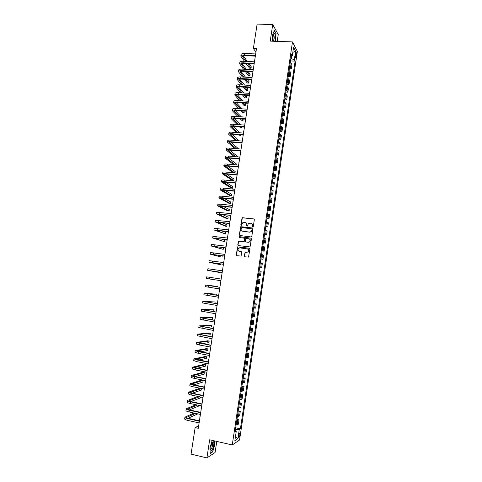 <?xml version="1.0" encoding="UTF-8"?>
<svg xmlns="http://www.w3.org/2000/svg" width="482" height="482" viewBox="0 0 482 482"><rect width="100%" height="100%" fill="white"/><g stroke="black" fill="none" stroke-linecap="round" stroke-linejoin="round"><path stroke-width="0.72" d="M252.785 226.944L253.297 226.546L254.333 219.641L253.803 218.918L242.121 217.677L240.795 224.998L241.476 225.419L242.681 222.762L245.043 222.503C246.23 222.78 246.79 223.552 246.724 224.823L246.585 225.715L247.278 226.136L248.453 223.497L250.857 223.22C252.05 223.491 252.616 224.269 252.55 225.54L252.785 226.944M239.885 434.951L239.855 433.27C239.434 433.023 239.036 433.848 238.662 435.746L238.692 437.427C239.114 437.674 239.512 436.849 239.885 434.951M244.326 256.075L244.85 256.816L248.537 257.093L249.917 248.977L249.381 248.236L237.644 246.862L236.24 254.954L236.764 255.695L241.066 256.069L241.789 252.363L241.259 251.628L239.373 251.369C237.831 250.712 237.572 249.682 238.608 248.272L239.903 247.893L247.314 248.893C248.851 249.525 249.122 250.55 248.134 251.966L245.049 252.369L244.326 256.075L244.862 256.816M277.216 41.374L278.247 34.553L272.734 24.54L270.215 41.121L292.484 41.922L232.258 444.958L209.664 439.771L206.911 457.9L191.065 454.116L195.144 427.588L198.289 428.299L256.496 48.543L253.387 48.423L255.93 52.201M272.734 24.54L257.123 24.1L253.387 48.423M251.086 236.957L251.809 236.385L252.966 228.709L252.435 227.98L240.741 226.697L239.307 234.776L239.831 235.505L251.086 236.957M251.441 238.831L250.056 246.941L238.295 245.591L237.777 244.856L238.524 241.151L243.543 241.615L244.266 241.048L244.597 238.867L244.073 238.138L239.331 237.524L239.144 236.704L250.911 238.096L251.441 238.831M295.593 53.538L295.514 57.623C295.773 57.924 295.996 57.527 296.189 56.43L296.267 52.351C296.008 52.044 295.785 52.442 295.593 53.538M292.484 41.922L297.358 51.441L239.56 440.006L232.258 444.958M291.158 56.364L292.291 55.858L291.465 54.333L235.035 432.173L236.246 431.42L235.24 430.824M292.291 55.858L293.568 47.302L295.599 51.231L294.345 59.66L290.833 58.557M290.483 60.919L295.135 61.124L294.345 59.66M295.135 61.124L240.41 428.835L239.253 429.552L237.891 438.698L234.855 440.717L236.246 431.42M206.911 457.9L215.086 452.52L216.767 441.398M198.662 425.841L195.144 427.588M291.297 58.575L291.664 56.141M235.686 431.089L235.927 429.468L235.457 429.36M289.321 68.679L291.357 68.775L291.959 64.733L291.152 63.293L290.218 62.654M288.158 76.451L290.2 76.56L290.803 72.511L289.049 70.486M286.995 84.242L289.037 84.356L289.64 80.301L287.881 78.337M285.832 92.044L287.868 92.164L288.477 88.104L286.706 86.206M284.663 99.858L286.706 99.985L287.308 95.918L285.525 94.08M283.494 107.685L285.537 107.823L286.145 103.744L284.35 101.973M282.325 115.529L284.368 115.674L284.976 111.589L283.169 109.878M281.151 123.386L283.193 123.537L283.802 119.446L281.988 117.795M279.976 131.255L282.018 131.411L282.627 127.314L280.801 125.724M278.801 139.135L280.843 139.298L281.452 135.195L279.614 133.671M277.62 147.028L279.662 147.203L280.277 143.094L278.427 141.63M276.439 154.939L278.482 155.12L279.096 151.005L277.234 149.601M275.258 162.862L277.301 163.049L277.915 158.927L276.041 157.59M274.071 170.797L276.114 170.996L276.734 166.862L274.848 165.591M272.884 178.75L274.927 178.955L275.547 174.815L273.649 173.604M271.691 186.709L273.74 186.926L274.36 182.774L272.451 181.636M270.504 194.686L272.547 194.909L273.167 190.758L271.252 189.673M269.311 202.681L271.354 202.91L271.975 198.747L270.047 197.734M268.113 210.682L270.161 210.923L270.782 206.754L268.842 205.802M266.914 218.701L268.962 218.948L269.589 214.773L267.637 213.888M265.715 226.733L267.763 226.986L268.39 222.805L266.425 221.985M264.516 234.782L266.564 235.041L267.191 230.854L265.214 230.095M263.311 242.844L265.359 243.109L265.986 238.915L264.003 238.222M262.106 250.917L264.154 251.194L264.781 246.989L262.786 246.362M260.895 259.003L262.949 259.286L263.576 255.074L261.569 254.52M259.69 267.106L261.738 267.402L262.371 263.178L260.346 262.69M258.473 275.222L260.527 275.523L261.16 271.294L259.123 270.872M257.261 283.35L259.316 283.663L259.949 279.427L257.9 279.072M256.677 287.26L258.732 287.573L256.671 287.284M256.032 291.562L258.099 291.815L258.732 287.573M255.46 295.412L257.515 295.731L255.448 295.508M254.803 299.792L256.882 299.979L257.515 295.731M254.243 303.576L256.297 303.907L254.213 303.75M253.574 308.046L255.659 308.161L256.297 303.907M253.02 311.758L255.074 312.095L252.984 312.011M252.339 316.306L254.442 316.361L255.074 312.095M251.797 319.952L253.851 320.295L251.749 320.277M251.104 324.585L253.213 324.567L253.851 320.295M250.568 328.158L252.628 328.513L250.507 328.561M249.863 332.875L251.99 332.791L252.628 328.513M249.339 336.382L251.399 336.743L249.272 336.864M248.622 341.184L250.761 341.033L251.399 336.743M248.11 344.618L250.17 344.992L248.025 345.178M247.38 349.504L249.531 349.281L250.17 344.992M246.88 352.872L248.935 353.252L246.784 353.505M246.133 357.843L248.296 357.554L248.935 353.252M245.645 361.139L247.706 361.524L245.537 361.849M244.886 366.193L247.061 365.832L247.706 361.524M244.41 369.417L246.471 369.815L244.29 370.206M243.639 374.562L245.826 374.128L246.471 369.815M243.169 377.713L245.23 378.117L243.036 378.581M242.386 382.943L244.585 382.443L245.23 378.117M241.928 386.022L243.988 386.437L241.783 386.968M241.133 391.336L243.344 390.763L243.988 386.437M240.687 394.348L242.747 394.77L240.53 395.373M239.879 399.747L242.103 399.108L242.747 394.77M239.44 402.687L241.5 403.115L239.277 403.789M238.62 408.176L240.855 407.465L241.5 403.115M238.192 411.038L240.253 411.477L238.018 412.224M237.361 416.617L239.608 415.833L240.253 411.477M236.939 419.406L239.006 419.852L236.752 420.672M236.096 425.07L238.355 424.214L239.006 419.852M235.692 427.787L240.41 428.835M291.357 68.775L289.616 66.727M290.2 76.56L288.441 74.571M289.037 84.356L287.266 82.428M287.868 92.164L286.091 90.297M286.706 99.985L284.916 98.183M285.537 107.823L283.735 106.082M284.368 115.674L282.554 113.993M283.193 123.537L281.368 121.916M282.018 131.411L280.187 129.857M280.843 139.298L279 137.81M279.662 147.203L277.807 145.775M278.482 155.12L276.614 153.752M277.301 163.049L275.421 161.747M276.114 170.996L274.228 169.754M274.927 178.955L273.029 177.78M273.74 186.926L271.83 185.811M272.547 194.909L270.625 193.86M271.354 202.91L269.42 201.928M270.161 210.923L268.215 210.001M268.962 218.948L267.004 218.093M267.763 226.986L265.799 226.203M266.564 235.041L264.582 234.324M265.359 243.109L263.371 242.458M264.154 251.194L262.154 250.604M262.949 259.286L260.931 258.768M261.738 267.402L259.714 266.944M260.527 275.523L258.491 275.132M259.316 283.663L257.261 283.338M235.927 429.468L239.253 429.552M292.809 52.369L295.599 51.231M237.891 438.698L235.499 436.427M275.734 41.319L276.029 33.354L274.366 30.36L272.601 34.891L272.553 41.205M212.219 440.355L209.965 447.706L210.212 453.514L212.664 451.923L214.852 444.669L214.713 440.928M212.333 451.845L212.664 451.923M252.749 226.938L252.725 225.63L251.556 223.443M245.724 222.726L246.905 224.907L246.929 226.215M254.092 219.039L242.313 217.768L241.139 225.498M252.707 228.076L240.928 226.781L239.5 234.855L239.783 235.499M251.984 229.312L251.61 228.799L241.735 227.564L241.084 228.902C241.018 230.173 241.578 230.944 242.765 231.227L249.513 232.083L251.038 231.643L252.158 229.396L251.821 228.89M242.356 231.125L242.765 231.227M252.158 229.396L251.218 231.728L249.7 232.161L242.952 231.306M244.302 238.216L244.784 238.939L244.211 241.542L238.717 241.217L237.969 244.922L238.283 245.585M251.152 238.18L239.662 236.692L239.337 237.524M248.284 242.241L249.598 241.844C250.628 240.428 250.363 239.397 248.814 238.753L245.718 238.554L245.139 241.163L245.669 241.892L248.471 242.307L249.778 241.916C250.761 240.675 250.598 239.668 249.29 238.897M248.471 242.307L245.856 241.964M247.706 248.995C249.067 249.724 249.272 250.736 248.32 252.026L245.236 252.429L244.513 256.135M241.259 251.628L239.566 251.429M249.592 248.308L237.837 246.929L236.433 255.014L236.783 255.695M254.327 61.798L254.641 60.618M240.837 56.02L241.06 54.58C241.229 53.809 242.368 53.442 244.476 53.478L255.665 53.948M244.488 61.347L240.819 56.135C240.988 55.364 242.127 54.996 244.235 55.038L255.424 55.52M255.333 56.117L244.681 55.659C243.277 55.629 242.518 55.87 242.404 56.388L245.983 61.413M247.628 63.648L251.032 68.251L251.261 66.775L249.013 63.714M243.193 55.773L247.374 61.479M251.032 68.251L249.58 68.179L246.151 63.576M253.122 69.661L253.472 68.245M251.917 77.542L252.303 75.885M250.706 85.435L250.893 85.067M250.718 85.338L251.128 83.537M239.638 63.781L239.861 62.341C240.024 61.588 241.157 61.238 243.271 61.286L254.46 61.804M243.5 69.185L239.62 63.889C239.783 63.148 240.916 62.805 243.024 62.853L254.219 63.377M254.135 63.949L243.476 63.449C242.072 63.419 241.313 63.648 241.205 64.142L244.989 69.257M246.694 71.487L249.899 75.656L250.122 74.174L248.128 71.559M242.036 63.546L246.435 69.33M249.899 75.656L248.441 75.584L245.218 71.408M238.433 71.559L238.656 70.107C238.813 69.384 239.952 69.053 242.06 69.113L253.255 69.667M242.524 77.042L238.415 71.661C238.572 70.95 239.711 70.619 241.819 70.679L253.014 71.246M252.93 71.8L242.271 71.258C240.867 71.222 240.108 71.438 240 71.914L244.013 77.12M245.778 79.337L248.76 83.079L248.983 81.591L247.266 79.422M240.873 71.336L245.513 77.198M248.76 83.079L247.302 82.994L244.302 79.259M237.222 79.349L237.451 77.891C237.608 77.198 238.741 76.885 240.849 76.951L252.05 77.548M241.56 84.91L237.21 79.452C237.367 78.759 238.494 78.452 240.608 78.518L251.803 79.126M251.725 79.663L241.066 79.084C239.656 79.036 238.903 79.241 238.801 79.699L243.048 84.995M244.886 87.212L247.615 90.508L247.844 89.019L246.429 87.302M239.723 79.138L244.609 85.085M247.615 90.508L246.163 90.417L243.41 87.121M249.598 93.345L249.718 92.737M249.549 92.996L249.953 91.2M236.017 87.152L236.24 85.688C236.397 85.019 237.524 84.724 239.638 84.802L250.839 85.441M240.62 92.803L235.999 87.248C236.15 86.585 237.283 86.296 239.391 86.374L250.598 87.025M250.52 87.537L239.855 86.917C238.445 86.862 237.692 87.055 237.59 87.501L242.109 92.893M244.013 95.099L246.477 97.948L246.7 96.46L245.621 95.201M238.566 86.953L243.735 92.99M246.477 97.948L245.019 97.858L242.542 95.008M274.728 41.283C275.728 38.831 275.336 32.8 274.21 33.487L274.18 33.505C273.155 34.903 272.824 37.331 273.198 40.789L273.306 41.229M273.204 40.789L273.415 40.795C274.306 39.193 274.445 37.259 273.818 34.999L273.457 34.849M274.264 30.631L275.855 33.493L275.529 41.313M210.875 447.031L210.755 449.435C211.574 451.58 212.562 450.188 213.725 445.266C214.032 442.874 213.833 441.675 213.128 441.675C212.182 442.259 211.435 444.049 210.875 447.031M210.73 448.953C211.417 449.116 212.026 447.923 212.544 445.368L212.454 443.066L212.092 442.922M214.508 440.879L214.653 444.687L212.532 451.718L210.2 453.231M248.447 101.039L248.543 100.413M248.375 100.66L248.778 98.876M247.272 108.703L247.362 108.107M247.194 108.342L247.597 106.564M246.097 116.385L246.182 115.813M246.013 116.035L246.423 114.27M244.916 124.073L245.001 123.531M244.832 123.741L245.236 121.982M243.735 131.779L243.814 131.261M243.651 131.465L244.055 129.712M234.806 94.966L235.035 93.496C235.18 92.857 236.313 92.58 238.421 92.665L249.628 93.351M239.705 100.708L234.794 95.062C234.939 94.424 236.066 94.153 238.18 94.243L249.381 94.936M249.308 95.424L238.644 94.767C237.234 94.707 236.481 94.888 236.385 95.309L241.193 100.804M243.175 103.003L245.332 105.401L245.561 103.913L244.85 103.118M237.415 94.785L242.886 100.913M245.332 105.401L243.874 105.305L241.699 102.907M233.595 102.793L233.824 101.322C233.963 100.708 235.096 100.449 237.204 100.545L248.411 101.268M238.813 108.631L233.577 102.889C233.722 102.28 234.848 102.021 236.957 102.124L248.17 102.859M248.097 103.329L237.427 102.63C236.023 102.564 235.27 102.732 235.174 103.136L240.295 108.733M242.362 110.932L244.181 112.866L244.115 111.053M236.27 102.636L242.066 108.854M244.181 112.866L242.729 112.764L240.892 110.83M232.378 110.637L232.607 109.155C232.746 108.57 233.872 108.33 235.987 108.438L247.194 109.203M237.951 116.572L232.366 110.727C232.505 110.143 233.631 109.908 235.74 110.017L246.953 110.794M246.88 111.246L236.21 110.505C234.806 110.432 234.053 110.589 233.963 110.974L239.434 116.68M241.59 118.879L243.036 120.343L243.241 119M235.132 110.492L241.283 116.813M243.036 120.343L241.578 120.241L240.126 118.771M231.161 118.494L231.396 117.005C231.529 116.445 232.649 116.222 234.764 116.343L245.977 117.156M237.12 124.531L231.149 118.578C231.282 118.024 232.408 117.807 234.517 117.921L245.736 118.747M245.669 119.175L234.993 118.391C233.583 118.313 232.836 118.458 232.746 118.825L238.602 124.645M240.861 126.844L241.886 127.838L242.024 126.935M233.993 118.373L240.542 124.796M241.886 127.838L240.428 127.724L239.397 126.73M229.944 126.362L230.173 124.868C230.306 124.338 231.426 124.133 233.541 124.26L244.76 125.115M236.331 132.514L229.932 126.441C230.065 125.916 231.185 125.718 233.294 125.844L244.513 126.712M244.452 127.121L233.776 126.296C232.366 126.212 231.619 126.344 231.529 126.694L237.813 132.634M240.181 134.827L240.735 135.34L240.801 134.882M232.866 126.266L239.849 132.797M240.735 135.34L239.277 135.219L238.723 134.713M242.554 139.497L242.627 139.003M242.464 139.196L242.868 137.454M228.721 134.249L228.956 132.743C229.083 132.243 230.203 132.056 232.312 132.195L243.537 133.092M235.596 140.515L228.709 134.321C228.836 133.821 229.956 133.641 232.071 133.779L243.29 134.689M243.229 135.074L232.553 134.213C231.143 134.117 230.396 134.237 230.312 134.574L237.066 140.642M239.566 142.841L238.108 142.714M231.752 134.177L239.217 140.822M241.368 147.227L241.44 146.763M241.277 146.944L241.675 145.209M227.498 142.142L227.733 140.636C227.853 140.16 228.974 139.991 231.089 140.142L242.307 141.081M234.909 148.54L227.492 142.214C227.612 141.744 228.727 141.581 230.842 141.732L242.066 142.678M242.006 143.046L231.324 142.142C229.92 142.039 229.173 142.148 229.089 142.467L236.379 148.673M230.649 142.106L238.65 148.872M240.181 154.969L240.247 154.529M240.09 154.698L240.488 152.975M226.275 150.053L226.51 148.54C226.63 148.088 227.745 147.944 229.854 148.101L241.084 149.083M234.288 156.59L226.263 150.119C226.383 149.679 227.498 149.534 229.613 149.691L240.837 150.685M240.783 151.035L230.101 150.083L227.865 150.372L235.758 156.728M237.427 156.879L237.499 156.409L229.559 150.047M238.994 162.723L239.054 162.314M238.897 162.47L239.295 160.759M225.046 157.976L225.287 156.457C225.395 156.035 226.51 155.903 228.625 156.072L239.855 157.102M233.758 164.669L225.04 158.042C225.154 157.626 226.263 157.5 228.378 157.668L239.608 158.705M239.56 159.03L228.872 158.042L226.642 158.289L235.222 164.808M236.192 164.898L236.337 163.958L228.486 158.012M237.801 170.495L237.861 170.11M237.704 170.254L238.102 168.549M223.817 165.916L224.058 164.386C224.166 163.994 225.275 163.886 227.39 164.061L238.626 165.133M233.318 172.773L223.811 165.971C223.919 165.585 225.028 165.483 227.143 165.657L238.379 166.742M238.331 167.043L227.637 166.013L225.413 166.224L234.776 172.918M234.963 172.936L235.18 171.52L227.438 165.995M236.608 178.28L236.662 177.918M236.511 178.057L236.903 176.358M222.588 173.863L222.829 172.333C222.931 171.966 224.04 171.875 226.154 172.062L237.391 173.177M237.102 175.068L226.407 173.996L224.184 174.171L233.782 180.611L232.324 180.461L222.582 173.918C222.684 173.562 223.793 173.472 225.907 173.665L237.144 174.791M233.782 180.611L234.017 179.093L226.426 174.002M235.415 186.076L235.463 185.745M235.312 185.865L235.704 184.178M234.216 193.885L234.264 193.577M234.113 193.692L234.505 192.011M232.908 201.524L233.3 199.855M231.709 209.375L232.095 207.718M230.504 217.243L230.89 215.593M229.293 225.118L229.571 223.509M221.352 181.828L221.593 180.286C221.696 179.949 222.805 179.882 224.913 180.075L236.156 181.238M235.867 183.112L222.955 182.13L232.619 188.203L231.155 188.046L221.346 181.883C221.449 181.551 222.551 181.485 224.666 181.678L235.909 182.853M232.619 188.203L232.848 186.685L225.449 182.027M220.117 189.812L220.358 188.257C220.455 187.95 221.563 187.896 223.678 188.107L234.921 189.312M234.632 191.167L221.72 190.107L231.45 195.8L229.992 195.644L220.111 189.854L223.425 189.715L234.668 190.926M231.45 195.8L231.685 194.282L224.516 190.071M218.882 197.801L219.123 196.246L222.431 196.15L233.68 197.397M233.396 199.235L220.485 198.09L230.282 203.416L228.817 203.247L218.876 197.843L222.184 197.759L233.433 199.018M230.282 203.416L230.517 201.892L223.636 198.138M217.641 205.808L217.882 204.241L221.19 204.205L232.438 205.501M232.155 207.32L219.25 206.091L229.113 211.044L227.649 210.869L217.635 205.844L220.937 205.82L232.185 207.121M229.113 211.044L229.342 209.513L222.841 206.236M216.4 213.827L216.641 212.255L231.191 213.616M230.914 215.412L218.009 214.11L227.938 218.683L226.474 218.503L216.394 213.863L230.944 215.243M227.938 218.683L228.173 217.153L222.16 214.363M215.153 221.859L215.4 220.286L229.944 221.744M229.673 223.528L216.767 222.136L226.763 226.335L225.299 226.148L215.153 221.889L229.697 223.371M226.763 226.335L226.998 224.799L221.63 222.527M213.912 229.908L214.153 228.323L228.697 229.89M228.426 231.649L215.52 230.179L225.588 233.999L213.906 229.932L228.45 231.523M225.588 233.999L225.823 232.463L221.334 230.745M212.658 237.969L212.905 236.379L227.45 238.048M227.179 239.789L214.273 238.241L224.407 241.675L212.658 237.994L227.197 239.681M224.407 241.675L224.642 240.138L221.425 239.03M225.931 247.941L213.026 246.308L223.226 249.363L211.405 246.061L211.658 244.446L226.197 246.224M211.405 246.061L225.944 247.856M223.226 249.363L223.461 247.826L222.184 247.435M224.678 256.111L211.779 254.394L220.581 256.858L210.158 254.147L210.405 252.532L224.943 254.406M210.158 254.147L224.69 256.044M222.045 257.063L222.244 255.767M208.905 262.238L209.152 260.623L223.684 262.612M223.425 264.293L210.526 262.491L220.858 264.781L208.899 262.25L223.431 264.25M220.858 264.781L220.985 263.943M207.646 270.36L222.172 272.469L209.266 270.607L219.672 272.505L207.646 270.36L207.899 268.739L222.425 270.824M219.672 272.505L219.732 272.125M209.887 277.349L209.634 278.988L206.386 278.488L206.639 276.861L221.166 279.054M209.634 278.988L220.913 280.705M217.46 286.898L217.533 286.447L205.38 285.001L219.9 287.302M205.38 285.007L205.127 286.627L219.647 288.953M219.9 287.278L207.007 285.248L217.533 286.447M216.201 295.129L216.34 294.213L204.115 293.152L218.635 295.562M204.115 293.164L203.862 294.785L218.382 297.213M218.641 295.514L205.742 293.399L216.34 294.213M214.936 303.371L215.147 301.985L202.85 301.322L217.364 303.835M202.85 301.334L202.597 302.955L217.111 305.492M217.376 303.768L204.482 301.563L215.147 301.985M211.972 311.342L213.713 311.336L213.948 309.775L201.584 309.504L216.093 312.125M201.578 309.516L201.331 311.137L215.84 313.782M216.111 312.035L203.217 309.745L213.948 309.775M208.827 319.283L212.514 319.138L212.755 317.578L200.313 317.698L214.821 320.428M200.313 317.716L200.06 319.337L214.568 322.09M214.839 320.313L201.946 317.939L212.755 317.578M206.284 327.326L211.315 326.959L211.55 325.392L210.086 325.139L199.042 325.91L213.544 328.742M199.042 325.934L198.789 327.549L213.291 330.411M213.568 328.61L200.675 326.151L211.55 325.392M212.417 335.207L212.261 336.912M204.091 335.442L210.11 334.791L210.351 333.225L208.887 332.96L197.771 334.134L212.273 337.075M197.765 334.165L197.518 335.779L212.014 338.744M212.297 336.918L199.403 334.375L210.351 333.225M211.182 343.286L211.05 345.022M202.127 343.606L208.905 342.636L209.146 341.063L207.682 340.798L196.493 342.371L210.989 345.425M196.487 342.407L196.24 344.021L199.434 345.01L210.736 347.094M211.02 345.245L198.132 342.612L209.146 341.063M209.941 351.378L209.809 353.131M200.307 351.806L207.7 350.492L207.941 348.92L206.471 348.643L195.216 350.625L198.403 351.661L209.706 353.788M195.21 350.661L194.957 352.276L198.15 353.324L209.453 355.463M209.742 353.583L196.855 350.866L207.941 348.92M208.7 359.482L208.561 361.253M198.59 360.036L206.489 358.361L206.736 356.782L205.266 356.505L193.933 358.891L197.12 359.988L208.423 362.163M193.927 358.933L193.68 360.548L196.861 361.657L208.17 363.844M208.459 361.934L195.578 359.132L206.736 356.782M207.453 367.603L207.32 369.387M207.615 367.441L207.567 367.76M196.945 368.296L205.284 366.242L205.525 364.663L204.055 364.38L192.655 367.176C192.649 367.507 193.71 367.899 195.831 368.332L207.14 370.556M192.643 367.224L192.396 368.832C192.39 369.176 193.451 369.561 195.572 370.001L206.88 372.237M207.176 370.303L194.294 367.417L205.525 364.663M206.206 375.737L206.067 377.539M206.374 375.562L206.32 375.906M195.361 376.575L204.067 374.14L204.314 372.562L202.844 372.267L191.366 375.472C191.36 375.833 192.42 376.243 194.535 376.695L205.85 378.96M191.36 375.526L191.113 377.129C191.101 377.502 192.161 377.912 194.282 378.364L205.591 380.647M205.892 378.689L195.126 376.526L193.011 375.713L204.314 372.562M204.958 383.889L204.82 385.702M205.127 383.69L205.067 384.07M204.603 387.088L193.836 384.883L202.856 382.051L203.097 380.467L201.627 380.171L190.083 383.78C190.071 384.178 191.125 384.606 193.246 385.064L204.561 387.383M190.071 383.841L189.824 385.443C189.812 385.847 190.866 386.281 192.987 386.745L204.302 389.07M193.836 384.883L191.938 383.883L203.097 380.467M203.705 392.047L203.561 393.878M203.874 391.836L203.814 392.246M200.066 388.197L188.793 392.107C188.775 392.535 189.83 392.987 191.95 393.457L203.265 395.824M188.781 392.167L188.534 393.776C188.516 394.21 189.571 394.662 191.691 395.132L203.006 397.511M203.314 395.499L192.547 393.246L190.438 392.348L201.536 388.504M192.312 393.198L201.639 389.974L201.856 388.564M202.452 400.229L202.307 402.072M202.627 400L202.561 400.434M197.988 396.457L187.498 400.446C187.48 400.904 188.528 401.373 190.649 401.855L201.97 404.271M187.492 400.518L187.239 402.121C187.221 402.584 188.269 403.054 190.39 403.542L201.711 405.964M202.024 403.928L191.252 401.633L189.149 400.693L199.464 396.764M190.836 401.536L200.422 397.909L200.56 396.999M201.199 408.417L201.048 410.278M201.374 408.17L201.301 408.64M195.999 404.741L186.209 408.802C186.179 409.29 187.227 409.784 189.348 410.278L200.675 412.743M186.197 408.875L185.95 410.477C185.919 410.971 186.968 411.465 189.089 411.959L200.416 414.436M200.729 412.369L189.95 410.025C188.54 409.7 187.841 409.375 187.853 409.043L197.481 405.061M189.39 409.893L199.199 405.856L199.265 405.44M199.94 416.623L199.789 418.503M200.12 416.358L200.042 416.858M194.095 413.056L184.907 417.171C184.877 417.695 185.925 418.207 188.046 418.707L199.373 421.226M184.895 417.249L184.648 418.852C184.618 419.376 185.666 419.894 187.787 420.4L199.114 422.919M199.434 420.828L188.655 418.442C187.239 418.105 186.54 417.761 186.558 417.418L195.578 413.381M187.956 418.262L197.849 413.875M290.544 67.359L291.152 63.293M289.375 75.186L289.983 71.113M288.206 83.025L288.814 78.946M287.037 90.881L287.646 86.796M285.862 98.75L286.471 94.653M284.687 106.63L285.296 102.527M283.506 114.523L284.121 110.414M282.325 122.434L282.94 118.319M281.145 130.351L281.759 126.23M279.958 138.286L280.578 134.159M278.777 146.239L279.391 142.1M277.584 154.198L278.204 150.059M276.397 162.175L277.017 158.03M275.204 170.164L275.825 166.013M274.011 178.171L274.632 174.008M272.812 186.191L273.433 182.015M271.613 194.222L272.24 190.041M270.414 202.265L271.035 198.078M269.209 210.327L269.836 206.133M268.004 218.4L268.631 214.201M266.799 226.486L267.426 222.28M265.588 234.589L266.221 230.372M264.377 242.705L265.01 238.482M263.166 250.833L263.799 246.603M261.949 258.979L262.582 254.743M260.732 267.136L261.365 262.895M259.515 275.312L260.147 271.059M258.292 283.5L258.924 279.241M257.069 291.7L257.701 287.435M255.84 299.918L256.478 295.641M254.61 308.149L255.249 303.865M253.381 316.391L254.02 312.101M252.152 324.651L252.791 320.355M250.917 332.923L251.556 328.622M249.676 341.214L250.321 336.9M248.441 349.516L249.086 345.196M247.2 357.831L247.844 353.505M245.953 366.163L246.603 361.831M244.705 374.514L245.356 370.17M243.458 382.877L244.109 378.527M242.211 391.251L242.862 386.895M240.958 399.644L241.609 395.276M239.705 408.049L240.355 403.675M238.445 416.472L239.102 412.086M237.186 424.907L237.843 420.515M295.37 55.026L296.394 55.069M295.297 56.394L296.189 56.43M244.476 53.478L244.235 55.038M242.651 56.008L242.536 56.749M243.271 61.286L243.024 62.853M241.446 63.781L241.337 64.498M242.06 69.113L241.819 70.679M240.241 71.565L240.138 72.258M240.849 76.951L240.608 78.518M239.036 79.367L238.933 80.03M239.638 84.802L239.391 86.374M237.831 87.176L237.728 87.82M238.421 92.665L238.18 94.243M236.62 95.002L236.523 95.617M237.204 100.545L236.957 102.124M235.409 102.841L235.312 103.431M235.987 108.438L235.74 110.017M234.192 110.697L234.107 111.258M234.764 116.343L234.517 117.921M232.975 118.56L232.89 119.096M233.541 124.26L233.294 125.844M231.758 126.441L231.679 126.953M232.312 132.195L232.071 133.779M230.535 134.333L230.462 134.821M231.089 140.142L230.842 141.732M229.312 142.244L229.239 142.702M229.854 148.101L229.613 149.691M228.088 150.161L228.022 150.595M228.625 156.072L228.378 157.668M226.859 158.096L226.799 158.5M227.39 164.061L227.143 165.657M225.63 166.043L225.57 166.423M226.154 172.062L225.907 173.665M224.401 174.008L224.347 174.357M224.913 180.075L224.666 181.678M223.166 181.979L223.118 182.304M223.678 188.107L223.425 189.715M221.931 189.968L221.883 190.27M222.431 196.15L222.184 197.759M221.19 204.205L220.937 205.82M219.943 212.273L219.69 213.894M218.689 220.358L218.442 221.979M217.442 228.462L217.189 230.083M216.189 236.572L215.936 238.198M214.93 244.699L214.683 246.326M213.671 252.839L213.424 254.472M212.411 260.997L212.158 262.63M211.152 269.167L210.899 270.806M208.622 285.549L208.369 287.194M207.35 293.761L207.097 295.406M206.079 301.991L205.826 303.636M204.808 310.233L204.549 311.884M203.531 318.488L203.277 320.144M202.253 326.76L201.994 328.417M200.97 335.044L200.717 336.701M199.693 343.347L199.434 345.01M198.403 351.661L198.15 353.324M197.12 359.988L196.861 361.657M195.831 368.332L195.572 370.001M194.505 367.302L194.457 367.615M194.535 376.695L194.282 378.364M193.222 375.586L193.168 375.93M193.246 385.064L192.987 386.745M191.938 383.883L191.884 384.256M191.95 393.457L191.691 395.132M190.655 392.197L190.595 392.601M190.649 401.855L190.39 403.542M189.366 400.524L189.299 400.952M189.348 410.278L189.089 411.959M188.076 408.869L188.004 409.326M188.046 418.707L187.787 420.4M186.787 417.219L186.709 417.713M295.954 52.339L296.267 52.351M273.421 34.987L273.818 34.999M273.469 34.812L274.18 33.505M212.062 442.976L212.454 443.066M212.128 442.91L213.128 441.675M228.293 231.631L228.082 233.011M227.046 239.771L226.871 240.916M225.799 247.923L225.66 248.833M224.546 256.093L224.443 256.761M223.293 264.275L223.226 264.708M218.581 295.02L218.509 295.496M217.352 303.027L217.243 303.744M216.123 311.053L215.978 312.011M214.888 319.09L214.707 320.289M213.659 327.139L213.436 328.585"/></g></svg>
